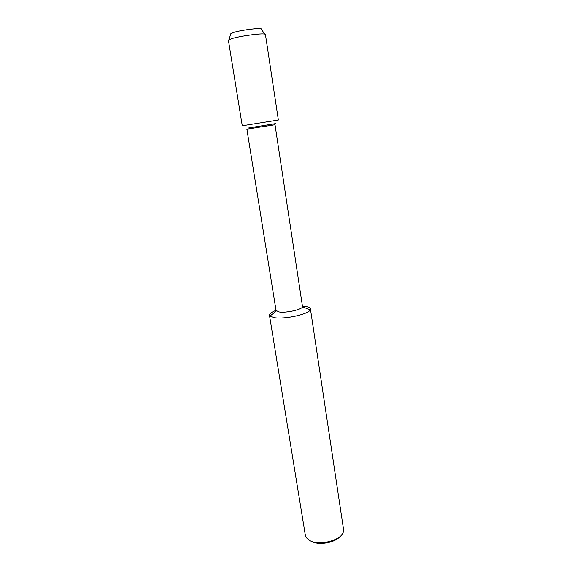 <?xml version="1.0" encoding="UTF-8"?>
<svg xmlns="http://www.w3.org/2000/svg" width="572" height="572" viewBox="0 0 572 572"><rect width="100%" height="100%" fill="white"/><g stroke="black" fill="none" stroke-linecap="round" stroke-linejoin="round"><path stroke-width="0.86" d="M233.533 32.461C241.398 29.923 262.026 27.47 261.461 29.115L261.54 29.63L260.925 28.779C258.272 27.856 240.412 30.244 233.533 32.461L230.559 33.955L233.533 32.461M279.057 311.947C285.721 313.156 301.523 309.731 302.552 306.878L275.018 124.739L246.882 129.143L276.04 310.446L279.057 311.947M276.026 310.36C271.557 312.083 269.369 313.728 269.469 315.286L269.905 316.087L274.024 317.639C284.255 319.626 308.88 314.228 310.246 309.774L310.417 308.873C310.031 307.364 307.45 306.463 302.667 306.184M311.84 541.598C319.248 545.531 335.149 542.642 340.033 536.486M269.469 315.286L305.355 535.385L306.285 537.659L310.11 540.726C319.862 546.031 341.648 540.14 343.336 531.853L343.529 529.415L310.417 308.873M248.82 127.921L275.833 123.595L248.82 127.921M231.96 38.574C240.204 36.007 261.719 33.097 264.807 34.113L265.429 34.477L278.371 120.041L245.896 125.204L242.256 125.697L228.414 40.269L231.96 38.574M310.246 309.774L302.552 306.878M269.905 316.087L276.347 310.982M230.638 34.47L230.559 33.955L230.638 34.47M264.807 34.113L260.925 28.779M228.9 39.733L230.966 33.469"/></g></svg>
